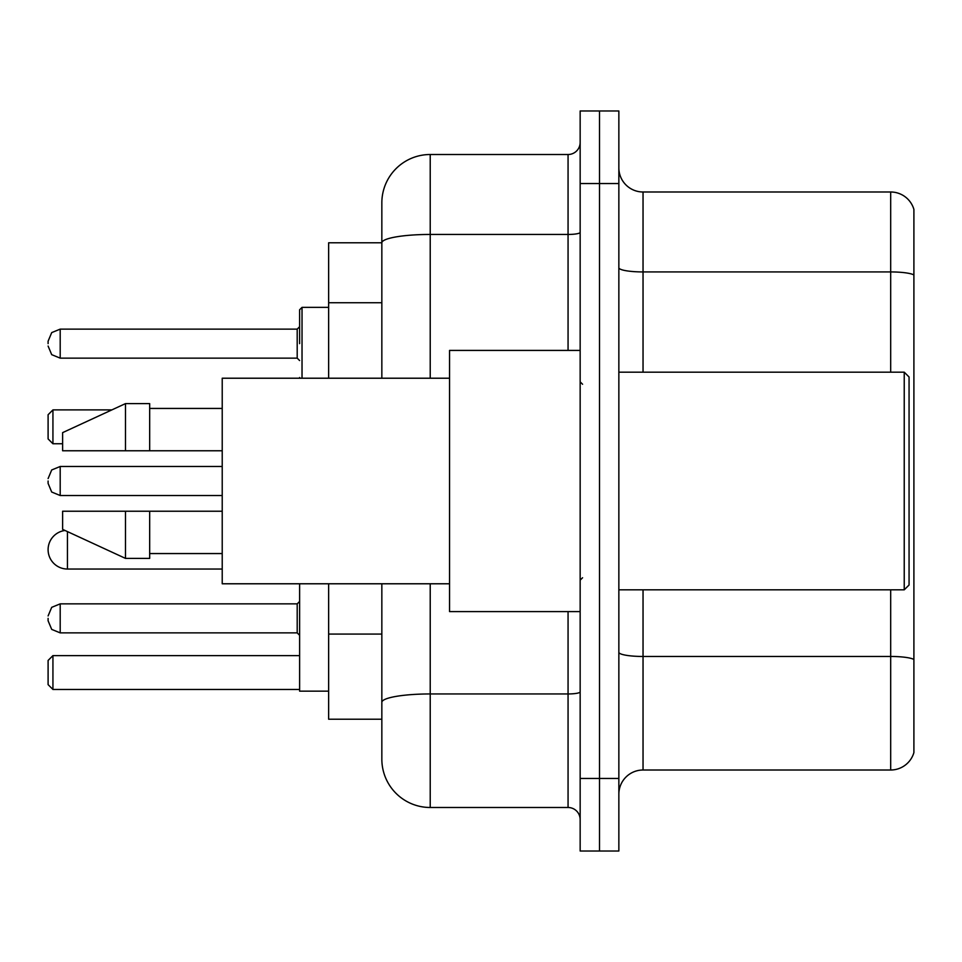 <?xml version="1.0" encoding="UTF-8"?>
<svg xmlns="http://www.w3.org/2000/svg" width="962" height="962" viewBox="0 0 962 962"><rect width="100%" height="100%" fill="white"/><g stroke="black" fill="none" stroke-linecap="round" stroke-linejoin="round"><path stroke-width="1.44" d="M381.842 242.785L328.643 242.785L328.643 378.222M430.218 583.778L430.218 807.491A48.365 48.365 0 0 1 381.842 759.114L381.842 719.215L328.643 719.215L328.643 583.778M381.842 759.114L381.842 583.778M580.158 778.462L580.158 851.021L599.506 851.021L599.506 778.462L599.506 851.021L618.855 851.021L618.855 778.462L599.506 778.462L599.506 183.538L599.506 778.462L580.158 778.462L580.158 183.538L599.506 183.538L599.506 110.979L599.506 183.538L618.855 183.538L618.855 778.462M618.855 183.538L618.855 110.979L580.158 110.979L580.158 183.538M430.218 807.491L568.061 807.491L568.061 611.591M381.842 289.442L381.842 202.886A48.365 48.365 0 0 1 430.218 154.509L568.061 154.509A12.097 12.097 0 0 0 580.158 142.424M381.842 710.75L381.842 647.366M381.842 378.222L381.842 242.845A48.365 8.393 180 0 1 430.218 234.451L568.061 234.451L568.061 154.509M381.842 202.886L381.842 229.485M580.158 819.576A12.097 12.097 0 0 0 568.061 807.491M913.9 659.824L913.9 752.585A24.182 24.182 0 0 1 890.68 770.009L643.037 770.009A24.182 24.182 0 0 0 618.855 794.191M913.9 209.415A24.182 24.182 0 0 0 890.68 191.991A24.182 24.182 0 0 1 913.9 209.415L913.9 752.585M913.9 274.964A24.182 4.197 180 0 0 890.68 271.933L890.68 191.991L643.037 191.991A24.182 24.182 0 0 1 618.855 167.809A24.182 24.182 0 0 0 643.037 191.991L643.037 372.174M65.031 530.483A19.348 19.348 0 0 0 48.1 549.687A19.348 19.348 0 0 1 65.031 530.483A19.348 19.348 0 0 0 48.1 549.687A19.348 19.348 0 0 1 65.031 530.483M299.615 583.778L299.615 691.161L328.643 691.161M52.934 689.465L48.1 684.631L48.1 660.449L52.934 655.615L52.934 689.465L299.615 689.465M52.934 655.615L299.615 655.615M52.934 443.759L48.1 438.925L48.1 414.73L52.934 409.896L52.934 443.759L62.614 443.759M52.934 409.896L111.869 409.896M222.222 569.035L67.448 569.035A19.348 19.348 0 0 1 48.1 549.687M904.232 372.174L909.066 377.008L909.066 584.992L904.232 589.826L904.232 372.174L618.855 372.174M580.158 350.408L449.555 350.408L449.555 611.591L580.158 611.591M449.555 378.222L222.222 378.222L222.222 583.778L449.555 583.778M125.493 450.769L62.614 450.769L62.614 432.635L125.493 403.607L125.493 450.769L222.222 450.769M125.493 403.607L149.675 403.607L149.675 450.769M222.222 511.231L149.675 511.231L149.675 558.393L125.493 558.393L125.493 511.231L62.614 511.231L62.614 529.365L125.493 558.393M62.614 511.231L78.619 511.231M149.675 511.231L125.493 511.231M48.1 618.362L48.1 620.791L48.1 618.362M48.1 481L48.1 483.417L48.1 481M299.615 343.638L299.615 309.776L299.615 343.638M48.1 343.638L48.1 341.209L48.1 343.638M381.842 302.741L328.643 302.741M381.842 634.066L328.643 634.066M580.158 691.858A12.097 2.104 0 0 1 568.061 693.951L430.218 693.951A48.365 8.393 180 0 0 381.842 702.356M430.218 154.509L430.218 378.222M568.061 350.408L568.061 234.451A12.097 2.104 0 0 0 580.158 232.347M913.9 659.487A24.182 4.197 180 0 0 890.68 656.469L643.037 656.469L643.037 770.009M890.68 770.009L890.68 589.826M890.68 372.174L890.68 271.933L643.037 271.933A24.182 4.197 0 0 1 618.855 267.737M643.037 589.826L643.037 656.469A24.182 4.197 0 0 1 618.855 652.272M67.448 569.035L67.448 531.601M297.198 603.859L60.197 603.859L51.707 607.335L48.1 615.945L51.707 607.335L60.197 603.859L51.707 607.335L48.1 615.945L51.707 607.335L60.197 603.859L51.707 607.335L48.1 615.945L51.707 607.335L60.197 603.859L51.707 607.335L48.1 615.945L51.707 607.335L60.197 603.859L60.197 632.876L297.198 632.876L297.198 603.859L299.615 601.442M222.222 466.486L60.197 466.486L60.197 495.514L51.707 492.039L48.1 483.417M328.643 307.359L302.032 307.359L302.032 378.222M297.198 329.124L60.197 329.124L60.197 358.141L297.198 358.141L297.198 329.124L299.615 326.707M618.855 589.826L904.232 589.826M582.575 384.259L580.158 381.842M149.675 408.441L222.222 408.441M149.675 553.559L222.222 553.559M582.575 577.741L580.158 580.158M60.197 632.876L51.707 629.401L48.1 620.791L51.707 629.401L60.197 632.876L51.707 629.401L48.1 620.791L51.707 629.401L60.197 632.876L51.707 629.401L48.1 620.791L51.707 629.401L60.197 632.876L51.707 629.401L48.1 620.791L51.707 629.401L60.197 632.876M297.198 632.876L299.615 635.293M60.197 495.514L222.222 495.514M60.197 466.486L51.707 469.961L48.1 478.583M299.723 378.222L299.615 377.489M60.197 358.141L51.707 354.665L48.1 346.055M60.197 329.124L51.707 332.599L48.1 341.209M297.198 358.141L299.615 360.558M302.032 307.359L299.615 309.776"/></g></svg>
